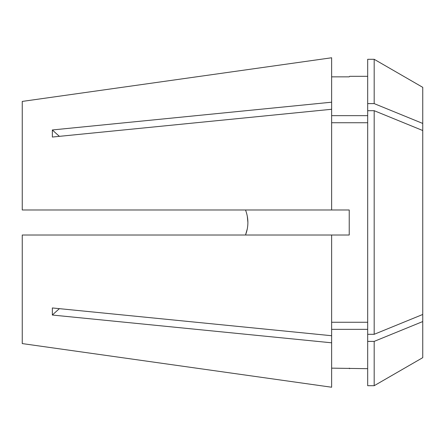 <?xml version="1.0" encoding="UTF-8"?>
<svg xmlns="http://www.w3.org/2000/svg" width="445" height="445" viewBox="0 0 445 445"><rect width="100%" height="100%" fill="white"/><g stroke="black" fill="none" stroke-linecap="round" stroke-linejoin="round"><path stroke-width="0.67" d="M422.75 130.53L422.75 357.663L374.184 385.704L367.681 385.704L367.681 110.694L374.184 110.694L422.75 130.53L422.75 87.337L374.184 59.296L367.681 59.296L367.681 110.694M367.681 368.683L331.636 368.149M331.636 57.767L22.25 101.415L331.636 57.767L331.636 102.194L52.354 129.962A300.375 212.398 180 0 0 59.424 136.342M349.225 76.852L349.659 76.317L349.225 76.852L331.636 76.852M367.681 115.656L331.636 115.656M22.25 343.584L331.636 387.233L22.25 343.584L22.25 235.016L331.636 235.016L331.636 335.725L52.354 307.957L52.354 315.038A300.375 212.398 180 0 1 59.424 308.658M247.287 216.109L247.898 222.5M247.287 228.891L245.523 235.016C248.672 226.7 248.672 218.356 245.523 209.984M331.636 387.233L331.636 342.806L52.354 315.038M367.681 329.345L331.636 329.345M349.225 368.149L349.659 368.683M331.636 335.725L331.636 342.806M331.636 235.016L349.225 235.016L349.225 209.984L22.25 209.984L22.25 101.415M331.636 209.984L331.636 109.275L52.354 137.043L52.354 129.962M367.681 322.263L331.636 322.263M367.681 122.737L331.636 122.737M422.75 321.551L374.184 341.387L367.681 341.387M374.184 385.704L374.184 341.387M422.75 314.47L374.184 334.306L374.184 110.694M374.184 334.306L367.681 334.306M422.75 123.449L374.184 103.613L374.184 59.296M374.184 103.613L367.681 103.613M331.636 109.275L331.636 102.194M367.681 76.317L349.659 76.317"/></g></svg>
